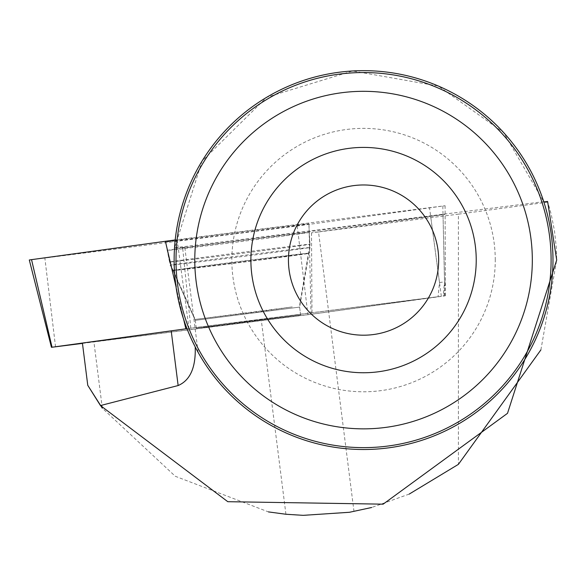 <?xml version="1.0" encoding="UTF-8"?>
<svg xmlns="http://www.w3.org/2000/svg" width="586" height="586" viewBox="0 0 586 586"><rect width="100%" height="100%" fill="white"/><g stroke="black" fill="none" stroke-linecap="round" stroke-linejoin="round"><path stroke-width="0.44" stroke-dasharray="2.93 2.2" d="M203.51 327.449L248.398 321.231L300.603 314.953L203.51 327.449M82.45 343.403L311.012 314.323L444.84 295.908L186.985 328.673M31.541 259.649L175.199 239.945L445.074 205.723L297.234 226.006L29.3 259.986M175.485 240.927A72.203 0.476 -7.2 0 1 165.552 241.937A72.203 0.476 -7.2 0 1 218.285 234.788A72.203 0.476 -7.2 0 1 298.889 224.782A72.203 0.476 -7.2 0 1 308.815 223.764A72.203 0.476 -7.2 0 1 256.053 230.921A72.203 0.476 -7.2 0 1 175.485 240.927M353.988 511.483L318.535 231.953A157.737 1.04 -7.2 0 0 311.51 232.825L445.111 214.417L430.644 216.161L439.493 282.511L438.086 296.684L190.802 328.138A157.737 1.04 -7.2 0 1 171.215 330.936L82.421 343.154L93.899 341.828L102.323 408.2L175.287 476.272L268.439 511.908M409.189 494.101L371.685 507.491M540.893 349.893L556.7 260.045L556.29 247.446L554.466 230.745L551.199 214.264L547.602 201.452M198.134 352.376L184.802 247.263A157.737 1.04 -7.2 0 0 174.503 248.193L202.06 161.077L266.784 97.239L352.611 70.972L438.416 86.076L503.616 132.546L543.823 201.892A189.425 189.425 0 0 1 436.321 434.98A189.425 189.425 0 0 1 195.211 346.927M196.273 328.145L300.596 314.909L196.273 328.145L195.285 320.337L172.87 270.402A68.533 0.454 172.8 0 0 240.912 262.228A68.533 0.454 172.8 0 0 308.844 253.159A68.533 0.454 172.8 0 0 240.949 261.312A68.533 0.454 172.8 0 0 172.87 270.402L195.285 320.337L299.607 307.101L195.285 320.337M438.086 296.684L311.986 314.14A157.737 1.04 -7.2 0 0 261.349 320.527L93.899 341.828M184.802 247.263A157.737 1.04 -7.2 0 1 182.642 247.71L430.644 216.161M547.815 202.119L458.406 214.161L458.406 464.346M318.535 231.953L458.406 214.161M174.503 248.193L174.13 260.081L174.738 275.274L178.437 300.266L185.066 323.523L192.113 340.642M551.104 260.081A187.549 187.549 0 0 0 269.78 97.664A187.549 187.549 0 0 0 269.78 422.506A187.549 187.549 0 0 0 551.104 260.081M495.258 260.081A131.704 131.704 0 0 0 297.703 146.024A131.704 131.704 0 0 0 297.703 374.146A131.704 131.704 0 0 0 495.258 260.081M438.665 260.081A75.111 75.111 0 0 0 325.999 195.035A75.111 75.111 0 0 0 325.999 325.135A75.111 75.111 0 0 0 438.665 260.081M190.802 328.138L182.642 247.71M311.51 232.825L311.986 314.14M439.493 282.511L445.375 281.8L444.532 281.925L443.119 296.098M309.174 232.422L309.174 232.422A71.47 0.469 -7.2 0 1 238.334 241.886A71.47 0.469 -7.2 0 1 167.369 250.412A71.47 0.469 -7.2 0 1 238.194 240.956A71.47 0.469 -7.2 0 1 309.174 232.422L310.023 247.468A70.423 0.461 172.8 0 0 310.023 247.46A70.423 0.461 172.8 0 0 240.106 255.862A70.423 0.461 172.8 0 0 170.306 265.187L170.306 265.187A70.423 0.461 172.8 0 0 240.223 256.785A70.423 0.461 172.8 0 0 310.023 247.468L299.607 307.101L300.596 314.909M442.826 206.06L444.84 295.908M311.012 314.323L308.998 224.467M55.545 346.831L44.866 258.111M297.234 226.006L307.914 314.726M183.689 319.502L175.998 286.642M441.331 296.318L429.509 207.598M177.14 239.696L188.963 328.416M300.244 245.226A70.774 0.469 172.8 0 0 221.23 255.035A70.774 0.469 172.8 0 0 169.544 262.045A70.774 0.469 172.8 0 0 239.821 253.599A70.774 0.469 172.8 0 0 309.972 244.23A70.774 0.469 172.8 0 0 300.244 245.226M298.809 254.427A67.778 0.447 -7.2 0 1 308.126 253.474A67.778 0.447 -7.2 0 1 240.941 262.44A67.778 0.447 -7.2 0 1 173.639 270.527A67.778 0.447 -7.2 0 1 223.017 263.832A67.778 0.447 -7.2 0 1 298.809 254.427M292.26 306.932L195.167 319.429L261.078 311.4L292.26 306.932M174.525 247.834L543.749 201.665M443.023 214.732L444.532 281.925M285.924 514.252L261.349 320.527M445.433 295.82L445.074 205.723M300.603 314.953L299.49 306.192L309.972 244.23L308.815 223.764M196.281 328.189L195.167 319.429L169.544 262.045L165.552 241.937M167.369 250.412L170.306 265.187L172.87 270.402M443.968 295.974L445.375 281.8L445.111 214.417"/><path stroke-width="0.88" d="M186.985 328.673L52.037 347.234L82.45 343.403M51.451 347.322L29.3 259.986L31.541 259.649L175.199 239.945L31.541 259.649L52.037 347.234M82.421 343.154L87.768 385.324L102.323 408.2M192.113 340.642L195.211 346.927C195.9 367.459 190.208 380.336 178.144 385.544L100.462 405.556L227.793 501.697L383.141 504.165L507.513 413.32L556.7 260.045L547.602 201.452L543.823 201.892M100.462 405.556L87.768 385.324M268.439 511.908L285.924 514.252L303.226 515.343L349.446 512.281L371.685 507.491M540.893 349.893L458.406 464.346L409.189 494.101M174.13 260.081A189.425 189.425 0 0 1 458.267 96.038A189.425 189.425 0 0 1 458.267 424.132A189.425 189.425 0 0 1 174.13 260.081M476.228 260.081A112.673 112.673 0 0 0 307.218 162.505A112.673 112.673 0 0 0 307.218 357.658A112.673 112.673 0 0 0 476.228 260.081M532.322 260.081A168.768 168.768 0 0 0 279.17 113.926A168.768 168.768 0 0 0 279.17 406.245A168.768 168.768 0 0 0 532.322 260.081M551.104 260.081A187.549 187.549 0 0 0 269.78 97.664A187.549 187.549 0 0 0 269.78 422.506A187.549 187.549 0 0 0 551.104 260.081M438.665 260.081A75.111 75.111 0 0 0 325.999 195.035A75.111 75.111 0 0 0 325.999 325.135A75.111 75.111 0 0 0 438.665 260.081M185.872 328.819L183.689 319.502M175.998 286.642L165.377 241.234M178.144 385.544L171.215 330.936"/></g></svg>
